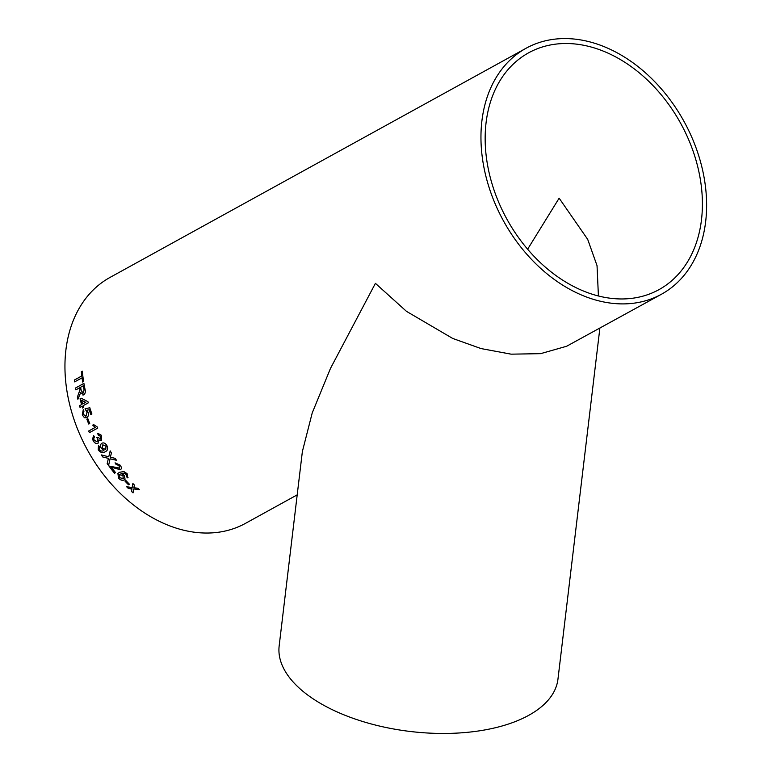 <?xml version="1.0" encoding="UTF-8"?>
<svg xmlns="http://www.w3.org/2000/svg" width="772" height="772" viewBox="0 0 772 772"><rect width="100%" height="100%" fill="white"/><g stroke="black" fill="none" stroke-linecap="round" stroke-linejoin="round"><path stroke-width="1.16" d="M94.493 437.048L93.759 438.486L94.174 440.233L97.137 441.767L97.465 438.573L96.818 437.599L97.87 437.232L100.476 439.104L100.678 436.547L99.569 435.283L98.324 435.147L97.639 433.468L100.736 434.636L101.624 435.968L101.364 440.677L98.797 439.895L97.976 443.36C96.182 444.016 94.58 443.128 93.18 440.706L92.592 439.123L93.586 435.495L94.493 437.048M500.179 214.626A140.388 103.062 61.2 0 0 661.517 294.209A140.388 103.062 61.2 0 0 684.06 121.513A140.388 103.062 61.2 0 0 526.05 48.269A140.388 103.062 61.2 0 0 500.179 214.626M599.873 328.158L557.953 679.177A140.388 69.441 -173.2 0 1 522.181 718.645A140.388 69.441 -173.2 0 1 364.587 722.071A140.388 69.441 -173.2 0 1 279.165 645.884L302.373 451.533L312.216 412.962L330.474 368.418L375.414 283.343L406.497 311.367L452.71 338.445L481.024 348.568L511.112 354.165L540.603 353.663L566.648 346.252L661.517 294.209M526.05 48.269L110.039 277.409A140.388 103.062 61.2 0 0 84.167 443.765A140.388 103.062 61.2 0 0 245.506 523.348L297.191 494.871M125.932 480.56A140.388 103.062 61.2 0 0 129.455 484.247L128.49 484.777A140.388 103.062 61.2 0 1 124.968 481.101L125.932 480.56M126.357 476.613L126.791 475.658L124.871 473.149L121.021 473.429L124.311 475.369L125.074 479.258L124.302 479.904C122.478 480.763 120.557 480.203 118.541 478.225L117.904 473.468L119.428 472.31L123.896 471.538L127.148 473.709L127.65 477.858L126.357 476.613L126.83 475.62L126.145 474.114L124.91 473.111L121.021 473.429M128.027 477.482L127.65 477.858L126.396 476.565L126.83 475.62L126.396 476.565M119.602 468.15L108.948 466.008A140.388 103.062 61.2 0 0 114.497 473.226L114.536 473.188A140.321 103.004 61.2 0 1 108.997 465.979M119.322 468.363L119.12 465.622L116.012 464.339L115.057 462.843L120.104 465.12C121.648 467.166 121.764 468.71 120.451 469.752L111.39 467.263A140.388 103.062 61.2 0 0 115.578 472.638L114.497 473.226M120.48 469.714L111.39 467.263M108.379 458.385L102.724 456.966A140.388 103.062 61.2 0 1 101.431 454.93L108.746 456.802L110.184 450.935A140.388 103.062 61.2 0 0 111.467 452.932L110.309 457.188L115.124 458.346A140.388 103.062 61.2 0 0 116.524 460.305L110.078 458.8L108.572 465.497A140.388 103.062 61.2 0 1 107.183 463.567L108.418 458.356L102.724 456.966M99.453 446.872L99.26 449.468C100.794 451.205 102.29 451.543 103.747 450.481L101.209 448.194C100.119 445.84 100.35 444.19 101.923 443.244C103.641 442.424 105.281 443.157 106.845 445.463C108.205 448.667 107.675 450.742 105.262 451.697C102.994 453.415 100.649 452.826 98.247 449.912L98.459 445.357L99.453 446.872M105.957 451.273L105.301 451.668C103.033 453.386 100.698 452.788 98.285 449.893L98.507 445.338M88.684 431.017L95.197 427.427L92.679 425.14L93.663 424.6L97.311 426.993A140.388 103.062 61.2 0 0 97.783 428.055L89.417 432.658A140.388 103.062 61.2 0 1 88.684 431.017L95.255 427.408L92.727 425.121L93.673 424.6M87.834 418.675A140.388 103.062 61.2 0 0 89.716 423.51L88.751 424.04A140.388 103.062 61.2 0 1 86.869 419.206L87.834 418.675L86.869 419.206M86.773 417.642L84.447 417.72L82.266 414.95L83.299 409.556L83.945 411.187L83.241 414.429L86.097 416.002L86.995 412.373L85.065 408.784L89.784 407.77A140.388 103.062 61.2 0 0 91.916 414.004L90.845 414.593A140.388 103.062 61.2 0 1 89.166 409.739L86.782 410.26L88.124 412.306C88.79 414.873 88.336 416.658 86.773 417.642L86.059 417.922M86.155 415.992L85.509 416.224L86.155 415.992L87.053 412.364L85.123 408.774L89.841 407.761M82.064 406.284A140.388 103.062 61.2 0 0 82.565 407.983L83.637 407.384A140.388 103.062 61.2 0 1 83.135 405.696L88.288 402.859A140.388 103.062 61.2 0 1 87.94 401.662L81.137 398.207L80.056 398.796A140.388 103.062 61.2 0 0 81.571 404.586L79.535 405.705A140.388 103.062 61.2 0 0 80.018 407.404L82.112 406.275A140.321 103.004 61.2 0 0 82.614 407.954M77.374 397.155L80.056 389.725A140.321 103.004 61.2 0 1 79.69 387.805L79.641 387.805A140.388 103.062 61.2 0 0 79.999 389.715L77.374 397.155A140.388 103.062 61.2 0 0 77.876 399.307L80.693 392.562L83.723 394.849L82.922 395.081M79.641 387.805L75.878 389.87A140.388 103.062 61.2 0 1 75.55 387.998L83.916 383.385A140.388 103.062 61.2 0 0 85.007 389.156C85.692 391.771 85.267 393.672 83.723 394.849M82.035 377.807A140.388 103.062 61.2 0 0 82.652 382.053L83.617 381.513A140.388 103.062 61.2 0 1 82.314 371.187L81.349 371.718A140.388 103.062 61.2 0 0 81.793 375.945L74.392 380.017A140.388 103.062 61.2 0 0 74.633 381.879L82.093 377.817A140.321 103.004 61.2 0 0 82.701 382.024M131.896 489.178L128.113 488.232A140.388 103.062 61.2 0 1 126.637 486.756L132.176 487.518L132.871 483.513A140.388 103.062 61.2 0 0 134.357 484.99L133.884 487.75L137.754 488.222A140.388 103.062 61.2 0 0 139.278 489.622L133.681 488.956L133.045 492.883A140.388 103.062 61.2 0 1 131.51 491.474L131.964 488.744M503.662 213.004A135.168 99.221 61.2 0 0 658.998 289.625A135.168 99.221 61.2 0 0 680.692 123.366A135.168 99.221 61.2 0 0 528.569 52.843A135.168 99.221 61.2 0 0 503.662 213.004M598.416 295.956L597.036 265.645L587.704 239.388L559.14 198.182L527.633 249.211M131.925 489.13L131.51 491.474M131.539 491.426A140.321 103.004 61.2 0 0 133.054 492.816M139.307 489.573L133.681 488.956M132.9 483.465L132.176 487.518M126.724 486.765A140.321 103.004 61.2 0 0 128.142 488.184L128.113 488.232M131.993 488.695L128.142 488.184M82.314 371.226L81.349 371.718M81.407 371.728A140.321 103.004 61.2 0 0 81.851 375.954L81.793 375.945M81.851 375.954L74.392 380.017M74.45 380.027A140.321 103.004 61.2 0 0 74.681 381.85M77.432 397.155A140.321 103.004 61.2 0 0 77.914 399.23M83.781 394.849L80.693 392.562M83.926 383.423L75.55 387.998M75.608 387.998A140.321 103.004 61.2 0 0 75.936 389.841M84.051 389.754A140.388 103.062 61.2 0 1 83.289 385.788L83.337 385.797A140.321 103.004 61.2 0 0 84.109 389.754L83.279 392.987L84.109 389.754M82.826 393.131L83.328 392.987M83.289 385.788L80.606 387.264A140.388 103.062 61.2 0 0 81.292 390.825L83.279 392.987L82.778 393.131M81.156 398.217L80.056 398.796M80.114 398.796A140.321 103.004 61.2 0 0 81.629 404.576L81.571 404.586M81.629 404.576L79.535 405.705M79.593 405.705A140.321 103.004 61.2 0 0 80.076 407.375M82.652 403.997L85.721 402.328L81.658 400.311A140.388 103.062 61.2 0 0 82.652 403.997L85.663 402.328L81.658 400.311M89.166 409.739L89.214 409.729A140.321 103.004 61.2 0 0 90.893 414.564M86.821 417.633L84.495 417.71L82.324 414.94L83.347 409.546M86.918 419.196A140.321 103.004 61.2 0 0 88.799 424.021M88.732 430.998A140.321 103.004 61.2 0 0 89.465 432.638M97.137 441.767L97.513 438.554L96.867 437.579M100.476 439.104L100.727 436.518L98.372 435.118L97.687 433.449M101.402 440.648L98.797 439.895M98.025 443.331C96.23 443.997 94.628 443.109 93.229 440.677L93.634 435.466M103.95 450.365L101.257 448.175C100.157 445.811 100.399 444.161 101.972 443.224M105.976 451.253L105.301 451.668M105.774 449.343L106.015 446.226L102.782 444.826L102.454 448.136L105.581 449.468M105.619 449.439L106.063 446.197L102.801 444.826M107.183 463.567L108.418 458.356M107.231 463.528A140.321 103.004 61.2 0 0 108.591 465.429M116.562 460.276L110.078 458.8M110.222 450.896L108.746 456.802M101.499 454.949A140.321 103.004 61.2 0 0 102.772 456.937M119.361 468.324L119.158 465.584L116.061 464.31L115.096 462.804M115.559 472.618L114.536 473.188M125.093 479.238L124.34 479.856C122.516 480.724 120.596 480.165 118.579 478.186L117.913 473.448M123.124 478.563L123.057 475.484L119.013 474.626M123.636 478.157L123.086 478.611L123.018 475.533L119.033 474.606M119.467 474.259L119.419 477.588L123.086 478.611M125.016 481.072A140.321 103.004 61.2 0 0 128.519 484.729L128.49 484.777M129.435 484.227L128.519 484.729"/></g></svg>

